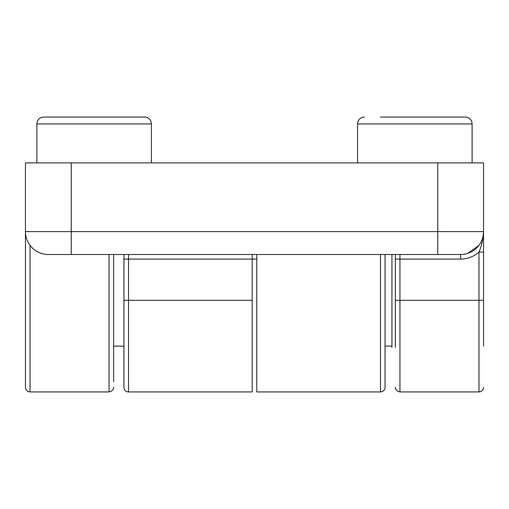 <?xml version="1.0" encoding="UTF-8"?>
<svg xmlns="http://www.w3.org/2000/svg" width="509" height="509" viewBox="0 0 509 509"><rect width="100%" height="100%" fill="white"/><g stroke="black" fill="none" stroke-linecap="round" stroke-linejoin="round"><path stroke-width="0.76" d="M113.634 347.316L113.634 346.12L123.942 346.12L123.942 387.349L123.942 254.5L123.942 300.31L128.523 300.31L128.523 391.93A4.581 4.581 0 0 1 123.942 387.349M256.791 254.5L256.791 391.93L380.477 391.93A4.581 4.581 0 0 0 385.059 387.349L385.059 346.12L391.93 346.12M113.634 381.915L113.634 254.5L123.942 254.5L123.942 259.081L128.523 259.081L128.523 254.5L460.645 254.5A22.905 22.905 0 0 0 483.55 231.595L483.55 162.88L25.45 162.88L25.45 231.595L71.26 231.595L71.26 162.88M385.059 346.12L385.059 254.5L391.93 254.5L391.93 347.265M144.556 117.07L43.774 117.07L144.556 117.07A6.872 6.872 0 0 1 151.428 123.942L36.902 123.942A6.872 6.872 0 0 1 43.774 117.07A6.872 6.872 0 0 0 36.902 123.942L36.902 162.88M113.634 319.34L113.634 270.304M385.059 300.31L385.059 387.349M30.031 245.338L30.031 391.93C27.276 391.682 25.749 390.155 25.45 387.349L25.45 231.595A22.905 22.905 0 0 0 48.355 254.5L286.567 254.5M478.969 245.338L467.796 253.355M472.097 162.88L472.097 123.942A6.872 6.872 0 0 0 465.226 117.07L449.192 117.07M380.477 117.07L465.226 117.07M118.215 254.5L123.942 254.5M472.097 123.942L357.572 123.942L357.572 162.88M151.428 123.942L151.428 162.88M357.572 123.942A6.872 6.872 0 0 1 364.444 117.07M437.74 162.88L437.74 231.595L483.55 231.595C482.99 239.618 481.463 246.445 478.969 252.082L483.55 252.082L483.55 231.595L483.55 346.12M483.55 300.31L478.969 300.31L478.969 252.082C473.714 256.67 467.606 259.005 460.645 259.081L460.645 254.5L437.74 254.5L437.74 231.595L71.26 231.595L71.26 254.5M390.785 254.5L369.025 254.5M395.366 254.5L395.366 347.316M30.031 391.93L109.053 391.93L109.053 254.5M380.477 391.93L380.477 254.5M478.969 391.93L399.947 391.93L399.947 300.31L478.969 300.31L478.969 391.93C481.724 391.682 483.251 390.155 483.55 387.349M48.355 254.5A22.905 22.905 0 0 1 25.45 231.595M395.366 300.31L399.947 300.31L399.947 259.081L460.645 259.081M128.523 391.93L252.209 391.93L252.209 300.31L128.523 300.31L128.523 259.081L252.209 259.081L252.209 300.31M252.209 254.5L252.209 259.081L256.791 259.081M395.366 259.081L399.947 259.081L399.947 254.5M109.053 391.93C114.48 390.747 113.692 386.331 113.634 387.349M399.947 391.93C394.52 390.747 395.308 386.331 395.366 387.349"/></g></svg>
